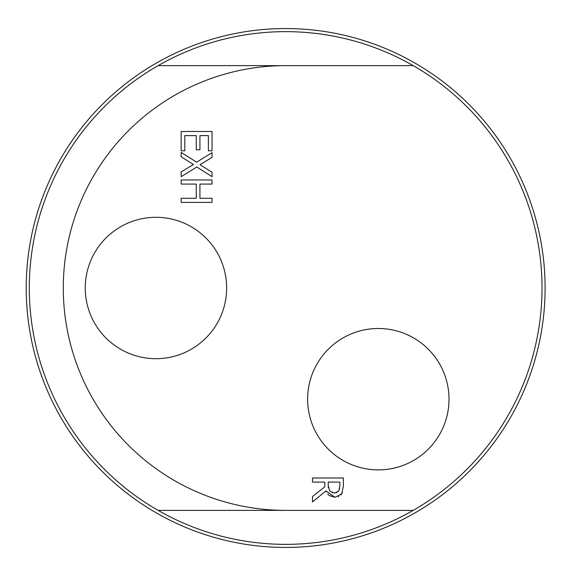 <?xml version="1.0" encoding="UTF-8"?>
<svg xmlns="http://www.w3.org/2000/svg" width="573" height="573" viewBox="0 0 573 573"><rect width="100%" height="100%" fill="white"/><g stroke="black" fill="none" stroke-linecap="round" stroke-linejoin="round"><path stroke-width="0.86" d="M285.662 65.623A222.381 222.381 0 0 0 63.281 287.997A222.381 222.381 0 0 0 285.662 510.378M340.956 541.478A259.44 259.44 0 0 0 477.531 113.368A259.44 259.44 0 0 0 38.491 209.145A259.44 259.44 0 0 0 340.956 541.478M339.839 482.101L328.229 482.101L328.229 485.711L329.826 491.29L334.682 493.045L338.786 491.09L339.839 486.183L339.839 482.101M378.316 469.881A70.701 70.701 0 0 1 317.091 363.841A70.701 70.701 0 0 1 439.541 363.841A70.701 70.701 0 0 1 378.316 469.881M155.942 358.698A70.701 70.701 0 0 1 94.71 252.65A70.701 70.701 0 0 1 217.167 252.65A70.701 70.701 0 0 1 155.942 358.698M413.19 510.378A256.353 256.353 0 0 0 413.19 65.623L158.127 65.623A256.353 256.353 0 0 0 158.127 510.378L413.19 510.378A256.353 256.353 0 0 1 158.127 510.378M158.127 65.623A256.353 256.353 0 0 1 413.19 65.623M212.046 157.374L199.956 164.73L212.046 172.237L212.046 176.67L196.826 167.008L181.161 176.67L181.161 171.964L193.473 164.458L181.161 156.794L181.161 152.368L196.625 162.202L212.046 152.669L212.046 157.374M196.274 149.789L196.274 135.6L184.814 135.6L184.814 150.814L181.161 150.814L181.161 131.489L212.046 131.489L212.046 150.814L208.393 150.814L208.393 135.6L199.934 135.6L199.934 149.789L196.274 149.789M212.046 184.076L199.934 184.076L199.934 198.294L212.046 198.294L212.046 202.398L181.161 202.398L181.161 198.294L196.274 198.294L196.274 184.076L181.161 184.076L181.161 179.972L212.046 179.972L212.046 184.076M343.392 485.961L341.766 493.819L335.012 497.321L325.951 490.918L312.507 501.905L312.507 496.569L324.798 486.806L324.798 482.101L312.507 482.101L312.507 477.997L343.392 477.997L343.392 485.961M336.444 492.801L336.945 492.622M339.603 489.048L339.689 488.547M335.012 497.321L329.339 495.595L327.692 494.005M326.331 491.835L325.951 490.918M342.489 492.494L340.835 495.008M338.851 496.505L338.206 496.791M332.24 492.73L332.612 492.83M328.229 485.711L328.343 487.759"/></g></svg>
